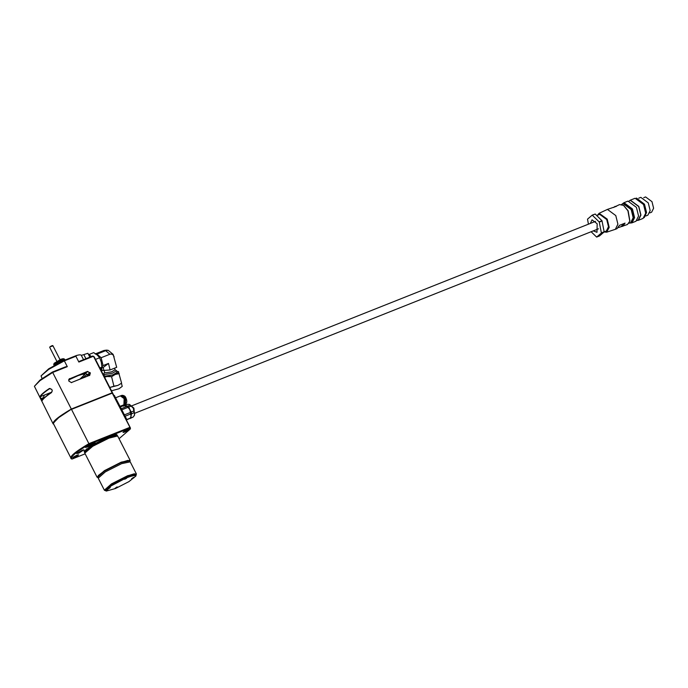 <?xml version="1.0" encoding="UTF-8"?>
<svg xmlns="http://www.w3.org/2000/svg" width="688" height="688" viewBox="0 0 688 688"><rect width="100%" height="100%" fill="white"/><g stroke="black" fill="none" stroke-linecap="round" stroke-linejoin="round"><path stroke-width="1.03" d="M52.46 345.823L49.957 346.829M94.265 442.504L88.021 446.168L85.923 446.753M87.591 445.42L87.72 445.867L90.137 444.904L92.295 443.046M92.424 443.493L91.607 443.45M90.377 444.027L90.618 444.508L91.779 443.794M90.618 444.508L89.56 445.05L89.32 444.568M88.167 445.213L89.56 445.05M88.339 445.532L87.72 445.867M114.199 396.125L114.604 395.961L113.623 395.359L114.604 395.961L126.153 418.631L125.749 418.794M126.3 419.886L126.48 419.173M126.196 420.033L126.386 418.648L114.604 395.961M126.403 419.319L126.386 418.648L126.403 419.319M130.823 417.926L133.36 416.919L134.556 415.07L133.919 408.147L129.482 404.415L133.343 408.268L134.1 412.637C134.925 413.643 134.676 415.07 133.36 416.919L130.161 418.493M123.616 406.195L126.953 404.346L129.482 404.415M133.807 411.123L131.03 411.897L131.434 413.918L134.1 412.637M131.227 406.066L128.69 407.072L131.03 411.897M130.273 405.12L127.736 406.126L128.69 407.072M124.502 405.438L127.736 406.126M123.754 405.92L124.416 405.352M131.434 413.918L130.763 417.728M131.27 412.129L131.563 413.643M127.461 406.126L128.742 407.391M116.599 487.13C117.631 486.837 117.373 487.095 115.833 487.887L115.326 488.067M116.779 487.267C114.93 488.222 114.621 488.523 115.859 488.179C117.717 487.224 118.018 486.915 116.779 487.267L117.571 487.052M136.078 475.064L135.708 474.324L125.921 476.689L111.232 484.335L105.092 489.925L105.47 490.656L111.611 485.074L126.3 477.42L136.078 475.064L135.923 475.976L128.966 481.6L115.532 488.497L106.305 491.069L111.069 485.926L126.343 477.85L133.644 475.374L135.923 475.976M133.377 477.661C131.52 478.616 131.219 478.925 132.449 478.573C134.306 477.618 134.616 477.317 133.377 477.661L134.16 477.446M131.632 478.736L132.449 478.573M126.016 478.177C124.158 479.132 123.857 479.433 125.096 479.089C126.945 478.134 127.254 477.825 126.016 478.177L126.807 477.954M124.27 479.244L125.096 479.089M109.418 487.783C107.569 488.738 107.259 489.039 108.498 488.686C110.355 487.732 110.656 487.431 109.418 487.783L110.209 487.56M107.681 488.85L108.498 488.686M115.042 488.334L115.859 488.179M106.305 491.069L105.47 490.656M109.237 487.646C110.269 487.353 110.011 487.603 108.472 488.403L107.964 488.575M125.827 478.04C126.859 477.747 126.601 478.005 125.061 478.796L124.554 478.968M133.188 477.532C134.22 477.24 133.962 477.489 132.423 478.289L131.915 478.461M649.764 212.927L651.656 212.171L653.6 208.232L651.983 201.661L645.593 196.931L643.701 197.688M647.881 215.146L650.16 210.554L648.268 202.874L640.803 197.353L638.739 198.178M644.243 217.623L646.557 212.489L644.475 204.207L636.46 198.058M638.369 220.289L643.117 218.397L645.688 213.203L643.547 204.517L635.11 198.264L630.354 200.156L638.799 206.409L640.932 215.095L638.369 220.289L637.071 220.495M629.271 200.896L630.354 200.156M637.097 220.47L638.258 220.014L640.752 214.957L638.67 206.512L630.466 200.44L629.314 200.896M631.997 222.826L635.987 221.235L638.559 216.041L636.417 207.355L627.981 201.102L623.99 202.693L632.427 208.937L634.568 217.623L631.997 222.826L630.621 223.024M622.846 203.493L623.99 202.693M630.93 222.921L631.885 222.542L634.388 217.494L632.306 209.049L624.102 202.969L623.147 203.347L631.352 209.427L633.433 217.872L630.93 222.921L629.365 223.101M621.883 204.302L623.147 203.347M628.961 223.256L630.776 222.534L633.175 217.683L631.18 209.573L623.302 203.743L621.488 204.465M623.749 205.549L628.135 210.777L629.864 220.917M613.481 207.492L619.561 204.585L623.509 205.377L627.912 210.76L629.804 221.201L627.482 224.486L618.4 227.608M597.408 215.267L599.119 213.297L607.444 209.401L615.786 215.585L617.901 224.168L615.356 229.31L617.067 228.631L619.389 225.372L625.039 223.118L622.726 226.378M615.356 229.31L606.635 232.2L604.116 231.976M614.805 206.469L616.474 206.305L607.444 209.401M625.039 223.118L621.066 226.55M599.119 213.297L607.194 219.102L609.198 227.393L606.635 232.191M604.193 231.89L606.352 231.03L608.476 226.722L606.704 219.524L599.712 214.346L596.728 215.533M595.215 214.037L592.205 215.129L599.145 221.871L601.991 220.745L595.215 214.037L592.359 215.172M604.184 231.925L601.338 233.051L596.651 237.085L599.506 235.95L604.184 231.925L601.991 220.745M596.651 237.085L591.121 231.736M588.429 224.176L587.518 219.162L592.205 215.129M602.12 220.977L599.265 222.112L601.372 232.854L604.219 231.718M593.323 230.867L596.986 232.303L597.167 223.746L592.041 219.85L590.356 223.411M81.683 374.324L84.934 374.289L79.885 379.183M82.405 378.185L87.118 374.263M68.671 379.939L78.122 375.631L85.733 373.266L87.539 371.408L69.488 378.89L87.548 371.701L89.784 372.715L89.431 375.39L71.363 382.58L68.774 381.023L69.471 378.589M43.748 398.386L43.396 397.707L44.367 395.075L51.746 392.16L52.262 390.578M87.952 375.983L85.733 373.266M87.832 375.622L87.264 376.25M51.488 392.366L51.454 392.624C46.191 396.159 43.069 398.851 42.071 400.7L42.183 400.39C43.163 398.558 46.268 395.884 51.488 392.366L52.279 390.793M50.129 388.471L49.605 388.677C44.385 392.194 41.28 394.869 40.3 396.692L44.367 395.075M89.853 357.158L87.883 353.297L90.033 357.089M71.363 382.58L89.793 375.166M43.396 397.707L41.022 398.653L42.14 400.433M42.071 400.7L39.981 396.589C40.97 394.74 44.101 392.048 49.355 388.505L51.763 389.322L52.279 390.836L51.454 392.624M49.854 388.548L49.355 388.505M49.605 388.677L51.798 389.365M47.205 393.949L47.945 394.86M87.883 353.297L81.339 355.386C81.081 354.664 79.524 354.673 76.652 355.438L63.907 360.503L48.685 368.82L41.048 375.889L48.65 369.413L64.345 360.847L67.295 366.652L52.692 372.457L71.328 409.05L112.118 392.822L93.473 356.238L78.862 362.051L75.912 356.246L64.345 360.847L63.907 360.503M81.339 355.386L83.532 359.669M94.213 357.167L92.742 356.014L79.602 361.234L78.862 362.051M53.122 423.541L57.904 417.977L71.38 409.179L112.118 392.822M112.196 392.943L112.909 393.863L112.196 392.943M68.86 381.032L69.118 379.105M71.569 382.7L68.774 381.023M87.539 371.408L90.343 373.085L89.638 375.519M40.704 398.842L39.981 396.589M67.295 366.652L65.532 366.833L52.4 372.053L52.692 372.457L39.981 380.662L34.4 386.295L53.139 423.894M53.69 424.238C51.316 422.458 57.19 417.392 71.328 409.05L58.815 417.306L53.2 423.197L58.781 417.564L71.371 409.205L111.981 393.046L113.013 394.069M42.106 378.546L41.048 375.889M75.912 356.246L76.652 355.438M52.4 372.053L40.067 380.034L34.4 386.295M91.547 356.487L89.139 355.318M121.458 383.302L122.223 386.398L119.015 388.754L111.482 390.801M121.578 383.199L117.94 385.392L109.788 387.464L113.933 386.209L111.576 376.68L107.147 376.508L104.524 377.144M90.283 355.679L89.277 354.389L88.855 354.767M118.396 371.658L121.595 383.156L117.94 385.392L113.933 386.209M89.277 354.389L93.706 352.626L97.171 354.991L99.657 357.751L95.219 359.514M99.837 367.951L101.962 367.108L101.299 362.232L99.657 357.751M100.474 369.198L101.962 367.108M119.248 373.627L115.24 374.444L111.576 376.68M116.745 371.331L118.646 371.933C118.826 372.604 117.691 373.438 115.24 374.444L104.284 376.671M117.192 371.357L118.448 371.606M103.346 374.822L103.828 374.521M115.008 369.705L116.599 370.755L117.012 372.406L112.677 374.917L105.264 376.104L104.094 375.596L103.682 373.937L104.602 372.277M116.599 370.755L112.264 373.266L104.86 374.444L103.69 373.937M101.953 366.893L103.088 365.577L101.145 357.717L96.982 354.131L95.176 353.959L103.871 350.502L106.356 350.132L108.171 350.304L113.133 354.354L116.685 367.332L110.097 369.955L108.489 363.427L103.088 365.577M114.629 368.149L115.042 369.834L111.551 371.864L105.582 372.819L104.636 372.406L104.215 370.703M101.342 368.209L102.185 370.557L110.097 369.955M103.871 350.502L105.677 350.674L96.982 354.131M108.171 350.304L105.677 350.674L109.839 354.26L101.145 357.717M109.839 354.26C111.903 353.701 113.322 354.569 114.105 356.883M108.489 363.427L103.191 367.478L100.543 368.536M101.385 367.306L102.185 370.557M104 370.729L103.191 367.478M131.055 416.042L129.886 409.644L127.022 406.23M120.417 406.943L123.84 405.585L127.168 406.359L129.886 409.644L131.047 416.068M131.098 415.827L130.247 418.158L126.368 420.007M127.185 406.333L121.303 408.689M130.247 418.158L126.36 419.697M130.995 413.875L125.139 416.206M121.871 409.79L128.123 407.305M124.442 414.847L130.703 412.361M54.094 365.173L53.716 364.545L61.662 359.781L64.474 359.067L64.784 359.686M64.474 359.067L63.21 358.672L60.836 359.274L54.146 363.29L53.716 364.545M53.905 365.07L61.843 360.151L64.784 359.532M57.113 363.9L56.717 363.118L56.158 363.29L54.137 365.027L56.992 362.774L62.281 360.202L64.947 359.841M64.672 359.721L62.281 360.202L62.238 361.303M56.717 363.118L61.843 360.529M54.146 365.534L54.137 365.027M62.548 361.148L62.169 360.4M56.407 363.307L56.794 364.072M120.839 395.789L124.683 398.429L124.322 404.544M120.366 395.892L124.141 398.636L123.9 404.793M135.691 474.006L135.828 474.565M127.22 429.845C129.654 429.286 128.768 430.043 124.58 432.124C122.146 432.683 123.032 431.918 127.22 429.845L128.776 429.51M105.29 490.303L104.834 489.796L112.376 483.578L127.529 475.984L135.751 474.041L135.906 474.711M105.221 490.166L104.843 489.727M124.58 432.124L123.014 432.442M85.166 453.831L72.051 459.051C69.841 457.279 75.56 452.351 89.199 444.276L129.533 428.228L130.204 429.106L119.084 438.677M117.614 436.046L116.728 434.575L108.635 436.889L93.542 444.302L84.091 451.199L84.727 452.704M92.484 443.081L85.475 447.432L88.073 446.882L95.073 442.539L92.484 443.081M77.004 455.155C72.816 457.236 71.93 457.993 74.364 457.434C78.552 455.361 79.438 454.596 77.004 455.155L78.561 454.828M72.808 457.761L74.364 457.434M78.656 453.229L83.945 449.832L82.044 450.313L76.669 453.538L78.656 453.229M129.533 428.228L129.74 427.403L88.95 443.631C74.811 451.973 68.929 457.038 71.311 458.819L53.2 423.197M89.199 444.276L71.492 409.36L112.273 393.14L130.471 428.332L130.204 429.106M105.419 490.561L104.886 490.492L110.596 484.601L127.701 475.838L134.315 473.765L136.293 474.488L136.035 474.969M71.311 458.819L72.051 459.051M130.471 428.332L129.74 427.403M84.151 451.122L84.633 452.532M117.485 435.796L116.633 434.575M76.789 453.349L78.647 452.928L83.712 449.823M136.31 474.41L136.344 473.869L127.693 475.683L111.473 483.888L104.352 490.166L104.808 490.467M84.529 450.683L84.59 452.437M117.433 435.702L116.048 434.627M136.344 473.869L130.221 461.846L121.57 463.669L105.35 471.865L98.229 478.151L104.352 490.166M86.619 448.843L84.521 452.3M117.364 435.564L113.331 435.237M130.066 461.682L129.628 460.822L121.011 462.637L104.843 470.807L97.739 477.068L98.178 477.928M98.006 477.592L98.255 475.554L103.621 471.486L121.183 462.482L127.977 460.367L129.894 461.338M130.006 461.098L130.109 460.306L121.174 462.19L104.413 470.661L97.051 477.154L84.796 453.117L92.717 446.28L108.928 438.153L117.545 435.986L108.807 438.032L92.682 446.116L84.762 452.79M97.051 477.154L97.748 477.532M117.708 436.097L130.109 460.306M60.002 359.626L52.916 345.72C52.709 345.316 51.703 345.694 49.906 346.864L52.761 345.961M69.488 378.89L68.843 379.441M40.979 399.367L43.662 398.232M90.068 372.552L87.41 374.754M87.677 375.287L90.343 373.085M83.945 354.862L85.914 358.723M125.448 404.114C127.074 403.022 127.237 400.984 125.921 397.991C125.388 396.262 124.064 395.376 121.948 395.325L125.637 398.051L125.448 404.114L124.494 404.492M117.27 435.375L108.394 437.25L91.736 445.661L84.426 452.111L84.753 452.764L92.252 446.263L108.747 437.938L117.588 436.02L117.27 435.375M49.717 347.354L56.803 361.252M114.612 395.712L114.139 395.394M645.817 215.972L647.881 215.155M629.924 220.642L629.804 221.201M623.982 205.703L623.509 205.377M94.127 356.728L112.823 393.424M135.097 413.135L598.5 228.803M132.13 405.679L595.533 221.355M121.948 395.325L121.002 395.703M120.409 395.875L115.73 397.741M123.943 404.776L120.09 406.307M112.927 393.631L130.385 427.893"/></g></svg>
